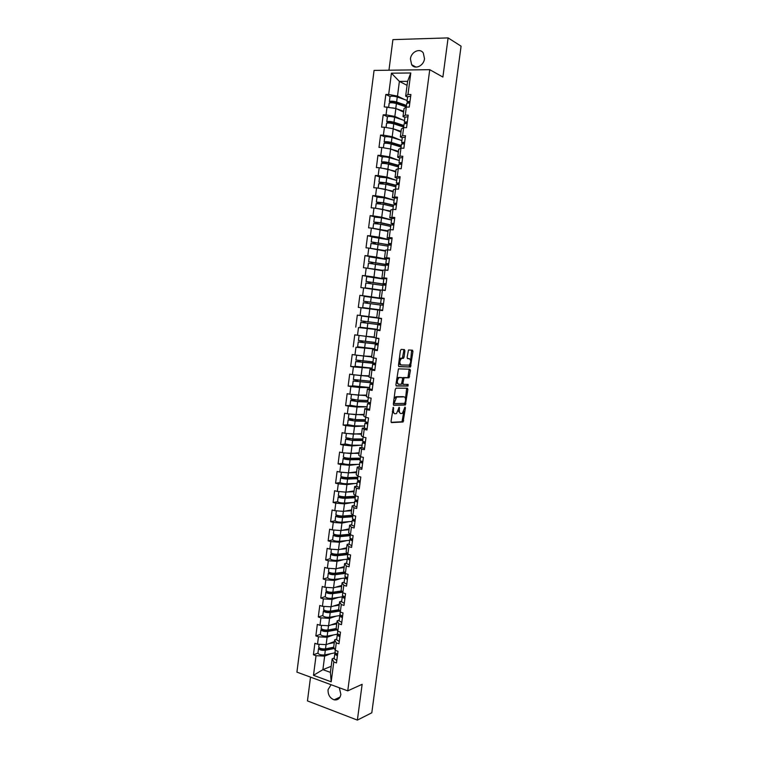 <?xml version="1.0" encoding="UTF-8"?>
<svg xmlns="http://www.w3.org/2000/svg" width="758" height="758" viewBox="0 0 758 758"><rect width="100%" height="100%" fill="white"/><g stroke="black" fill="none" stroke-linecap="round" stroke-linejoin="round"><path stroke-width="1.14" d="M393.345 407.321L391.033 421.372L391.516 422.585L403.085 421.969L405.416 407.87L404.98 407.065L402.375 413.366L400.878 413.565C399.684 413.366 399.191 412.087 399.381 409.708L399.153 407.207L396.519 413.565L394.984 413.773C393.772 413.574 393.269 412.276 393.459 409.879L393.345 407.321M424.499 58.698C423.826 65.861 414.958 69.944 411.66 64.705L410.419 58.972C411.054 51.828 420.008 47.659 423.315 53.051L424.499 58.698M339.319 687.752L340.863 694.432C340.001 698.554 337.755 700.354 334.136 699.824C329.919 698.184 327.892 694.792 328.053 689.657L331.085 684.711M404.895 350.897L404.431 349.609L401.219 349.381L400.413 350.594L398.462 365.337L398.935 366.616L410.448 367.043L412.949 351.456L412.494 350.187L408.505 349.978L407.103 357.35L407.567 358.619L409.443 358.724C411.187 360.382 411.073 362.523 409.121 365.148L401.134 364.958C399.343 363.309 399.438 361.14 401.427 358.458L403.483 358.316L404.061 357.17L404.895 350.897L403.806 350.727L403.559 349.552M442.89 77.06L448.101 37.9L461.082 46.172L371.799 712.785L357.378 720.1L362.135 684.313L347.751 690.86L429.748 69.679L442.89 77.06M396.083 388.162L395.269 389.404L393.326 404.071L393.809 405.303L405.359 404.999L407.88 389.46L407.425 388.238L396.083 388.162M395.894 384.732L398.433 368.852L409.955 369.231L410.41 370.482L409.007 377.797L404.061 377.806L402.924 383.093L403.389 384.334L408.117 384.391L408.022 386.059L396.368 385.983L395.894 384.732M347.751 690.86L296.918 672.119L374.064 70.409L429.748 69.679M390.076 96.522L385.822 94.475L384.221 106.859L395.875 108.489L403.578 112.08M385.822 94.475L388.674 94.475L391.422 73.194L410.789 72.976L407.975 94.504L410.902 94.513L409.254 107.086L406.335 107.058L405.284 115.112L408.192 115.15L406.553 127.695L403.644 127.638L402.593 135.663L405.502 135.739L403.862 148.246L400.963 148.151L399.911 156.157L402.811 156.262L401.181 168.74L398.291 168.608L397.239 176.586L400.129 176.737L398.5 189.168L395.619 189.007L394.577 196.966L397.457 197.146L395.837 209.549L392.957 209.35L391.924 217.29L394.795 217.499L393.175 229.873L390.304 229.636L389.271 237.548L392.132 237.804L390.522 250.131L387.66 249.865L386.627 257.758L389.489 258.042L387.878 270.341L385.026 270.038L383.993 277.902L386.845 278.224L385.235 290.485L382.392 290.153L381.369 297.998L384.202 298.349L382.601 310.581L358.307 307.378L382.601 310.572M379.777 310.212L378.744 318.038L381.577 318.426L379.976 330.621L377.152 330.213L376.139 338.021L378.953 338.438L377.361 350.603L374.547 350.158L373.533 357.947L376.347 358.401L374.755 370.529L371.951 370.056L370.937 377.816L373.732 378.308L372.15 390.398L369.354 389.896L368.341 397.637L371.136 398.158L369.553 410.22L366.768 409.68L365.754 417.402L368.54 417.952L366.967 429.976L364.191 429.407L363.177 437.11L365.962 437.688L364.39 449.684L361.613 449.087L360.609 456.761L363.385 457.377L361.812 469.344L359.046 468.7L358.051 476.365L360.808 477.009L359.245 488.938L356.487 488.266L355.493 495.903L358.25 496.585L356.686 508.485L353.939 507.784L352.944 515.402L355.691 516.113L354.138 527.975L351.399 527.246L350.404 534.835L353.143 535.584L351.589 547.418L348.86 546.651L347.865 554.221L350.594 554.998L349.05 566.795L346.33 565.999L345.335 573.56L348.064 574.365L346.52 586.133L343.8 585.299L342.815 592.832L345.534 593.675L343.999 605.405L341.289 604.552L340.304 612.066L343.014 612.938L341.479 624.639L338.779 623.749L337.793 631.243L340.494 632.144L338.968 643.807L336.277 642.888L335.301 650.364L337.992 651.293L336.467 662.937L333.776 661.98L331.189 681.812L313.49 675.321L316.029 655.698L324.661 656.106L330.971 653.652M319.251 647.825L318.54 648.516L317.934 653.14L313.414 654.77L316.029 655.698M313.414 654.77L314.892 643.296L317.517 644.205L318.474 636.815L327.105 637.26L333.52 634.939M321.762 629.064L320.966 629.746L320.369 634.38L315.849 635.915L318.474 636.815M315.849 635.915L317.337 624.403L319.971 625.284L320.928 617.874L329.569 618.357L336.088 616.169M322.813 615.524L318.294 617.003L320.928 617.874M318.294 617.003L319.781 605.462L322.425 606.315L323.382 598.877L332.032 599.407L338.674 597.361M325.258 596.622L320.748 598.043L323.382 598.877M320.748 598.043L322.235 586.474L324.888 587.289L325.845 579.842L334.505 580.401L341.289 578.496M327.712 577.719L323.202 579.027L325.845 579.842M323.202 579.027L324.699 567.429L327.352 568.216L328.318 560.74L336.978 561.346L343.933 559.584M330.166 558.76L325.665 559.963L328.318 560.74M325.665 559.963L327.172 548.337L329.825 549.086L330.801 541.6L339.461 542.245L346.614 540.625M332.629 539.867L328.138 540.852L330.801 541.6M328.138 540.852L329.645 529.188L332.307 529.908L333.283 522.404L341.953 523.086L349.343 521.627M335.102 520.822L330.611 521.684L333.283 522.404M330.611 521.684L332.127 509.992L334.799 510.684L335.775 503.151L344.454 503.88L352.129 502.582M337.604 501.73L333.094 502.469L335.775 503.151M333.094 502.469L334.61 490.739L337.301 491.402L338.276 483.85L346.956 484.618L354.981 483.49M340.115 482.581L335.586 483.197L338.276 483.85M335.586 483.197L337.102 471.438L339.802 472.073L340.778 464.493L349.466 465.308L357.937 464.36M342.644 463.384L338.087 463.877L340.778 464.493M338.087 463.877L339.603 452.081L342.303 452.687L343.289 445.088L351.987 445.941L361.016 445.192M345.203 444.131L340.588 444.501L343.289 445.088M340.588 444.501L342.114 432.676L344.824 433.244L345.809 425.626L354.517 426.527L364.304 426.005M347.818 424.84L343.099 425.067L345.809 425.626M343.099 425.067L344.634 413.214L347.344 413.754L348.339 406.117L357.046 407.055L367.099 406.819M350.499 405.492L345.62 405.587L348.339 406.117M345.62 405.587L347.155 393.696L349.874 394.207L350.869 386.552L359.586 387.528L369.61 387.603M353.323 386.106L348.14 386.059L350.869 386.552M348.14 386.059L349.684 374.13L352.413 374.604L353.408 366.929L372.131 368.331M356.45 366.692L350.67 366.465L353.408 366.929M350.67 366.465L352.214 354.517L354.952 354.952L355.957 347.259L374.66 349.002M360.514 347.335L355.957 347.259M353.209 346.823L354.763 334.837L357.511 335.244L358.506 327.522L377.181 329.664L377.825 324.775L380.715 325.011M374.338 328.991L358.506 327.522M355.758 327.134L357.312 315.11L360.069 315.489L361.064 307.748M358.307 307.378L359.87 295.326L362.627 295.667L363.632 287.907L380.289 290.39M371.164 277.077L362.428 275.495L360.865 287.576L363.632 287.907M362.428 275.495L365.204 275.798L366.209 268.019L382.847 270.796M371.136 256.915L364.996 255.598L363.433 267.716L366.209 268.019M364.996 255.598L367.782 255.872L368.786 248.074L385.415 251.144M372.851 236.951L367.573 235.653L366.01 247.809L368.786 248.074M367.573 235.653L370.368 235.899L371.382 228.073L387.992 231.436M375.03 217.006L370.16 215.651L368.587 227.836L371.382 228.073M370.16 215.651L372.955 215.859L373.978 208.014L382.752 209.379L390.569 211.681M377.389 197.042L372.756 195.592L371.174 207.815L373.978 208.014M372.756 195.592L375.561 195.772L376.574 187.899L385.358 189.311L393.156 191.869M379.853 177.031L375.352 175.477L373.77 187.738L376.574 187.899M375.352 175.477L378.166 175.629L379.19 167.726L387.982 169.195L395.752 172.009M382.364 156.982L377.958 155.314L376.375 167.603L379.19 167.726M377.958 155.314L380.781 155.418L381.805 147.507L390.607 149.013L398.357 152.083M384.912 136.876L380.573 135.085L378.981 147.412L381.805 147.507M380.573 135.085L383.406 135.161L384.429 127.23L393.231 128.775L400.963 132.11M387.49 116.723L383.197 114.809L381.596 127.164L384.429 127.23M383.197 114.809L386.03 114.846L387.063 106.887M404.933 117.433L403 116.543L404.042 108.565L406.335 107.058M395.875 108.489L394.842 116.429L402.261 119.783M403 116.543L405.284 115.112M386.03 114.846L394.842 116.429M402.28 137.738L400.338 136.914L401.38 128.955L403.644 127.638M393.231 128.775L392.208 136.696L400.025 139.965M400.338 136.914L402.593 135.663M383.406 135.161L392.208 136.696M399.637 157.977L397.685 157.228L398.717 149.288L400.963 148.151M390.607 149.013L389.574 156.906L397.912 160.099M397.685 157.228L399.911 156.157M380.781 155.418L389.574 156.906M396.993 178.168L395.041 177.476L396.074 169.565L398.291 168.608M387.982 169.195L386.95 177.069L395.941 180.205M395.041 177.476L397.239 176.586M378.166 175.629L386.95 177.069M397.315 198.226L392.398 197.677L393.43 189.784L395.619 189.007M385.358 189.311L384.344 197.165L394.103 200.245L384.154 197.81L383.51 202.746L393.468 205.143M392.398 197.677L394.577 196.966M375.561 195.772L384.344 197.165M391.772 218.389L389.773 217.821L390.796 209.957L392.957 209.35M382.752 209.379L381.729 217.214L391.526 219.972M389.773 217.821L391.924 217.29M372.955 215.859L381.729 217.214M389.366 238.457L387.149 237.908L388.172 230.062L390.304 229.636M380.146 229.399L379.133 237.207L388.958 239.642M387.149 237.908L389.271 237.548M370.368 235.899L379.133 237.207M387.357 258.554L384.533 257.938L385.557 250.112L387.66 249.865M377.55 249.354L376.536 257.142L386.391 259.264M384.533 257.938L386.627 257.758M367.782 255.872L376.536 257.142M386.116 283.748L383.226 283.473L383.87 278.546L386.769 278.802L381.918 277.911L382.942 270.113L385.026 270.038M374.964 269.251L373.959 277.021L383.832 278.83M381.918 277.911L383.993 277.902M365.204 275.798L373.959 277.021M384.173 298.567L379.322 297.837L380.336 290.049L382.392 290.153M372.386 289.101L371.373 296.852L384.154 298.775L381.265 298.472L380.62 303.38L383.491 303.825M379.322 297.837L381.369 297.998M362.627 295.667L371.373 296.852M378.744 318.038L376.726 317.697L377.74 309.937M369.809 308.894L368.805 316.617L376.745 317.564M360.069 315.489L368.805 316.617M380.023 330.261L377.152 330.213M376.139 338.021L374.139 337.509L375.153 329.768M367.242 328.631L366.237 336.334L374.196 337.035M357.511 335.244L366.237 336.334M376.281 349.798L372.566 349.552L374.547 350.158M373.533 357.947L371.562 357.264L372.566 349.552M364.683 348.32L363.688 356.004L371.666 356.45M354.952 354.952L363.688 356.004M372.529 369.364L369.989 369.269L371.951 370.056M370.937 377.816L368.985 376.972L369.989 369.269M362.135 367.952L361.13 375.608L369.137 375.816M352.413 374.604L361.13 375.608M369.563 388.958L367.422 388.939L369.354 389.896M368.341 397.637L366.417 396.624L367.422 388.939M359.586 387.528L358.591 395.164L366.616 395.126M349.874 394.207L358.591 395.164M369.686 409.235L364.863 408.562L366.768 409.68M365.754 417.402L363.859 416.218L364.863 408.562M357.046 407.055L356.052 414.673L364.096 414.389M347.344 413.754L356.052 414.673M364.323 428.005L362.305 428.118L364.191 429.407M363.177 437.11L361.31 435.755L362.305 428.118M354.517 426.527L353.522 434.126L361.585 433.604M344.824 433.244L353.522 434.126M361.784 447.457L359.756 447.627L361.613 449.087M360.609 456.761L358.761 455.245L359.756 447.627M351.987 445.941L351.001 453.521L359.084 452.763M342.303 452.687L351.001 453.521M359.245 466.852L357.217 467.08L359.046 468.7M358.051 476.365L356.222 474.679L357.217 467.08M349.466 465.308L348.49 472.859L356.592 471.864M339.802 472.073L348.49 472.859M356.724 486.191L354.678 486.484L356.487 488.266M355.493 495.903L353.692 494.055L354.678 486.484M346.956 484.618L345.98 492.16L354.1 490.919M337.301 491.402L345.98 492.16M354.194 505.482L352.157 505.832L353.939 507.784M352.944 515.402L351.172 513.384L352.157 505.832M344.454 503.88L343.478 511.394L351.617 509.926M334.799 510.684L343.478 511.394M351.684 524.716L349.637 525.133L351.399 527.246M350.404 534.835L348.652 532.666L349.637 525.133M341.953 523.086L340.977 530.581L349.144 528.876M332.307 529.908L340.977 530.581M349.173 543.903L347.117 544.377L348.86 546.651M347.865 554.221L346.141 551.89L347.117 544.377M339.461 542.245L338.494 549.721L346.671 547.788M329.825 549.086L338.494 549.721M346.671 563.033L344.615 563.573L346.33 565.999M345.335 573.56L343.639 571.058L344.615 563.573M336.978 561.346L336.012 568.803L344.217 566.633M327.352 568.216L336.012 568.803M344.179 582.116L342.114 582.712L343.8 585.299M342.815 592.832L341.138 590.179L342.114 582.712M334.505 580.401L333.539 587.838L341.754 585.441M324.888 587.289L333.539 587.838M341.687 601.141L339.622 601.795L341.289 604.552M340.304 612.066L338.646 609.252L339.622 601.795M332.032 599.407L331.066 606.817L339.309 604.192M322.425 606.315L331.066 606.817M339.205 620.129L337.13 620.84L338.779 623.749M337.793 631.243L336.164 628.268L337.13 620.84M329.569 618.357L328.602 625.748L336.865 622.896M319.971 625.284L328.602 625.748M336.732 639.051L334.657 639.818L336.277 642.888M318.739 646.981L318.72 647.076C319.677 648.507 321.942 649.094 325.504 648.848L333.691 647.228L334.657 639.818M327.105 637.26L326.148 644.632L334.43 641.552M333.691 647.228L335.301 650.364M317.517 644.205L326.148 644.632M334.269 657.925L332.184 658.759L333.776 661.98M324.661 656.106L322.889 669.665L330.403 672.384L332.184 658.759M331.199 666.282L322.889 669.665L313.49 675.321M330.403 672.384L331.189 681.812M310.524 677.131L307.454 700.904L357.378 720.1M448.101 37.9L392.919 39.624L388.958 70.21M407.596 97.071L405.663 96.124L407.596 81.352L399.39 81.409L397.486 96.105L404.564 99.554M407.074 85.351L399.39 81.409L391.422 73.194M405.663 96.124L407.975 94.504M407.596 81.352L410.789 72.976M388.674 94.475L397.486 96.105M381.255 298.538L359.87 295.326M392.35 411.423L394.53 413.688M398.253 410.902L400.442 413.48M391.147 422.329L402.015 421.761L403.853 411.404M405.521 398.897L406.648 388.229M393.468 405.075L404.109 404.857L404.933 403.265M394.406 402.688L394.747 403.55L404.725 403.36L405.511 400.736C405.701 398.376 405.217 397.078 404.033 396.851L396.605 397.078L394.406 402.688L393.535 402.526M393.44 403.218L394.653 403.531M403.322 396.718L404.033 396.851M394.008 398.926L396.14 396.709L402.962 396.652M402.555 378.166L403.18 377.56L407.927 377.617L409.14 369.203M401.882 383.681L403.294 384.315M396.064 385.803L406.819 385.917L407.283 384.382M399.475 377.636L398.926 377.787C396.898 380.488 396.794 382.648 398.594 384.268L401.446 384.249L402.593 378.943L402.128 377.692L397.836 377.598L396.624 379.246M396.226 382.221L398.329 384.221M401.134 377.522L402.128 377.692M398.395 377.446L401.039 377.512M399.201 359.775L400.338 358.288L402.394 358.146L403.806 350.727M398.774 362.987L400.044 364.778L400.935 364.93M408.524 358.572L409.443 358.724M407.321 358.487L408.363 358.553M410.656 360.401L411.632 350.12M398.67 366.474L409.159 366.919L410.201 363.764M332.449 648.137L333.871 647.597M318.54 648.516C319.488 649.957 321.752 650.544 325.315 650.298L334.335 648.488M317.934 653.14C318.891 654.599 321.146 655.196 324.708 654.931L334.97 652.837M333.994 647.825L324.244 649.767C322.084 649.919 320.719 649.559 320.141 648.696L320.359 648.374M328.584 643.722L334.287 642.623M334.382 641.884L332.629 642.225M337.594 654.334L334.96 652.6M337.395 655.793L334.761 654.154L335.406 653.405M336.789 660.483L334.164 658.73M336.58 654.021L337.481 655.187M320.966 629.746C321.932 631.111 324.197 631.689 327.759 631.471L336.997 629.794M320.369 634.38C321.335 635.763 323.59 636.341 327.162 636.123L337.623 634.171M336.656 629.159L326.689 630.969C324.528 631.101 323.154 630.751 322.567 629.917L322.889 629.566M321.165 628.211L321.155 628.297C322.122 629.661 324.386 630.23 327.949 630.021L336.296 628.515M330.914 624.952L336.732 623.929M336.817 623.228L334.951 623.559M339.347 610.446L329.133 612.113C326.973 612.227 325.599 611.886 325.011 611.1L325.466 610.721L325.353 611.516M324.301 610.247L323.41 610.92C324.386 612.218 326.651 612.777 330.213 612.597L339.707 611.043M322.813 615.487L322.804 615.572C323.78 616.879 326.044 617.448 329.607 617.268L340.475 615.43L339.726 616.188L342.389 617.694M323.609 609.385L323.6 609.47C324.576 610.759 326.84 611.318 330.403 611.147L338.949 609.754M333.236 606.125L339.177 605.187M339.262 604.524L337.263 604.846M342.085 591.685L331.597 593.22C329.436 593.296 328.053 592.964 327.456 592.225L328.072 591.818M326.869 591.382L325.855 592.045C326.84 593.268 329.114 593.817 332.677 593.675L342.445 592.244M325.855 592.045L325.248 596.707C326.234 597.948 328.508 598.498 332.07 598.356L342.417 596.792M326.054 590.51L326.044 590.586C327.03 591.808 329.304 592.358 332.866 592.225L341.621 590.946M335.548 587.251L341.631 586.398M341.716 585.782L339.565 586.076M344.871 572.877L334.051 574.261C331.9 574.318 330.516 573.995 329.91 573.304L330.715 572.877M329.455 572.47L328.309 573.114C329.304 574.27 331.578 574.801 335.14 574.706L345.241 573.408M328.309 573.114L327.702 577.795C328.697 578.97 330.971 579.5 334.534 579.396L344.71 578.041L345.648 577.264M328.498 571.589L328.489 571.655C329.493 572.811 331.767 573.342 335.33 573.247L344.34 572.101M337.841 568.32L344.094 567.553M344.17 566.975L341.849 567.259M347.723 554.022L336.524 555.263C334.363 555.292 332.98 554.979 332.374 554.325L333.406 553.88M332.089 553.501L330.763 554.136C331.767 555.226 334.06 555.737 337.613 555.68L347.78 554.562M330.763 554.136L330.156 558.826C331.161 559.935 333.444 560.446 337.007 560.38L347.173 559.215M330.962 552.61L330.952 552.677C331.957 553.757 334.25 554.269 337.812 554.221L347.107 553.198M340.115 549.332L346.558 548.659M346.633 548.129L344.113 548.394M340.086 635.299L337.443 633.65M339.887 636.767L337.234 635.195L337.935 634.446M339.271 641.467L336.637 639.79M339.139 635.033L339.963 636.199M342.578 616.216L339.925 614.643M341.773 622.403L339.12 620.802M341.716 615.979L341.346 616.377L342.455 617.154M345.089 597.086L342.417 595.58M344.89 598.564L342.218 597.133L343.061 596.375M344.274 603.283L341.612 601.757M344.312 596.887L343.838 597.323L344.956 598.053M347.6 577.899L344.918 576.468M347.401 579.377L344.71 578.022L344.104 582.665M346.785 584.115L344.094 582.741M346.927 577.738L346.34 578.212L347.467 578.904M350.12 558.665L347.42 557.31M349.921 560.153L347.221 558.854L348.263 558.106M349.305 564.9L346.614 563.516M349.571 558.542L348.841 559.044L349.978 559.707M350.319 535.167L338.997 536.209L334.837 535.3L336.154 534.845M334.771 534.485L333.226 535.11C334.25 536.124 336.533 536.626 340.096 536.607L350.253 535.669M332.629 539.743L332.62 539.81C333.634 540.842 335.927 541.345 339.489 541.316L349.637 540.331M333.425 533.585L333.416 533.641C334.439 534.655 336.732 535.148 340.285 535.139L349.94 534.257M342.36 530.297L349.031 529.719M349.097 529.226L346.349 529.463M352.641 539.374L349.931 538.095M352.451 540.861L349.732 539.639L350.907 538.881M351.826 545.627L349.116 544.32M352.243 539.289L351.361 539.838L352.498 540.454M352.792 516.264L341.488 517.098L337.31 516.217L338.968 515.753M337.5 515.431L335.699 516.027C336.732 516.975 339.025 517.458 342.588 517.487L352.726 516.729M335.093 520.689L335.093 520.746C336.116 521.703 338.409 522.196 341.972 522.205L352.119 521.409M335.898 514.502L335.889 514.559C336.922 515.497 339.214 515.98 342.777 516.009L352.84 515.279M340.494 511.148L342.218 511.29M344.568 511.195L351.513 510.721M351.57 510.276L348.557 510.475M355.18 520.035L352.451 518.823M354.981 521.523L352.252 520.367L353.579 519.618M354.356 526.298L351.636 525.067M354.952 519.988L353.882 520.566L355.028 521.153M355.265 497.314L343.971 497.94L339.792 497.096L341.886 496.613M340.323 496.319L338.182 496.897C339.214 497.769 341.517 498.243 345.079 498.3L355.208 497.741M337.575 501.569L337.566 501.625C338.599 502.516 340.901 502.99 344.464 503.037L354.592 502.431M338.371 495.372L338.371 495.429C339.413 496.291 341.706 496.755 345.269 496.831L355.398 496.272M342.332 491.838L345.297 492.094M346.719 492.046L354.005 491.677M354.052 491.269L350.698 491.44M356.525 501.408L357.719 500.64L354.981 499.513M357.52 502.137L354.782 501.047L356.298 500.299M356.895 506.922L354.157 505.766M356.563 501.095L357.568 501.796M357.748 478.317L346.472 478.734L342.275 477.91L344.833 477.417M343.26 477.161L340.664 477.72C341.716 478.516 344.018 478.971 347.581 479.075L357.7 478.696M340.058 482.41L340.048 482.458C341.1 483.272 343.402 483.727 346.965 483.822L357.084 483.405M340.863 476.195L340.854 476.242C341.905 477.038 344.208 477.483 347.77 477.597L357.89 477.227M344.293 472.48L348.244 472.84M348.803 472.821L356.497 472.585M356.544 472.215L352.773 472.338M360.258 481.197L357.511 480.136M360.069 482.694L357.312 481.681L359.084 480.932M359.434 487.498L356.686 486.409M360.24 481.349L358.941 481.88L360.107 482.382M346.065 457.908L343.156 458.486C344.217 459.206 346.529 459.651 350.092 459.793L360.192 459.604M360.24 459.272L348.974 459.471L344.776 458.685L347.477 458.126M342.54 463.195L342.54 463.233C343.601 463.981 345.904 464.417 349.466 464.559L359.576 464.322M343.355 456.96L343.346 456.998C344.407 457.728 346.719 458.154 350.281 458.306L360.391 458.135M346.292 453.066L358.998 453.436M359.036 453.113L354.744 453.17M362.817 461.688L360.05 460.712M362.618 463.195L359.851 462.247L361.945 461.518M361.992 468.008L359.226 467.004M362.779 462.001L361.481 462.456L362.656 462.92M348.68 438.569L345.648 439.195L352.603 440.455L362.703 440.464M362.741 440.171L351.485 440.161L347.278 439.394L350.073 438.768M345.042 443.923L351.977 445.23L362.078 445.192M346.406 433.405L345.847 437.707L352.792 438.967L362.892 438.986M348.282 433.595L361.509 434.239M361.538 433.964L356.554 433.927M365.375 442.141L362.589 441.27L363.139 437.082M365.176 443.648L362.4 442.776L364.93 442.056M364.551 448.471L361.774 447.542M365.318 442.606L364.029 442.975L365.214 443.411M351.267 419.165L348.159 419.856L355.123 421.069L365.204 421.268M365.242 421.012L353.995 420.794L349.779 420.065L352.641 419.364M348.159 419.856L347.543 424.632L354.498 425.863L364.589 426.005M348.358 418.34L355.312 419.581L365.403 419.79M350.243 414.058L364.02 414.986M364.048 414.749L358.117 414.598M354.374 414.493L352.754 414.323M367.943 422.528L365.148 421.704M367.744 424.035L364.949 423.239L367.933 422.585M367.109 428.886L364.323 428.033M367.867 423.154L366.588 423.447L367.772 423.836M353.825 399.712L350.67 400.47L357.653 401.626L367.725 402.024M367.753 401.816L356.525 401.38L352.29 400.669L354.82 400.537L355.189 399.902M350.67 400.47L350.044 405.255L357.027 406.43L367.099 406.771M350.869 398.945L357.842 400.129L367.914 400.537M352.186 394.463L366.54 395.685M366.569 395.496L359.245 395.164M358.089 395.117L354.024 394.662M370.52 402.868L367.715 402.119M370.321 404.384L367.507 403.654L370.482 403.18M367.507 403.654L366.881 408.467M370.416 403.644L369.155 403.862L370.34 404.213M356.364 380.194L355.985 380.942L353.19 381.028L371.032 382.771M370.349 382.563L354.81 381.227L357.34 381.179L357.729 380.374M353.19 381.028L352.565 385.831L369.629 387.49M353.995 374.793L353.38 379.521L370.444 381.236M354.166 374.812L369.07 376.338M369.089 376.186L355.767 374.992M373.097 383.15L370.283 382.477M372.898 384.666L370.075 384.012L373.031 383.719M372.263 389.536L369.449 388.863L370.075 384.012M372.983 384.088L371.723 384.221L372.917 384.533M374.376 363.167L357.34 361.737L359.87 361.774L360.24 360.799M358.885 360.619L358.506 361.547L355.71 361.528L375.665 363.565M371.619 356.819L358.733 355.407M355.095 366.322L372.15 368.151M356.705 355.161L355.909 360.022L372.974 361.879M356.535 355.208L371.6 356.923M375.693 363.376L372.851 362.788L373.486 357.937L376.328 358.496M375.835 358.316L376.338 358.401M375.494 364.901L372.652 364.323L375.58 364.2M374.85 369.79L372.017 369.165M375.551 364.475L374.3 364.532L375.504 364.806M378.223 344.056L359.879 342.19L362.4 342.313L362.731 341.166M361.376 340.977L361.035 342.104L358.25 341.981L378.195 344.227M377.825 343.488L377.759 343.99M374.149 337.405L365.536 336.249M363.3 335.974L374.139 337.471M358.25 341.981L357.624 346.804L374.689 348.765M359.065 335.633L358.439 340.475L375.513 342.474M378.289 343.554L375.437 343.052L376.072 338.172L377.418 338.21M378.924 338.655L376.072 338.172M378.848 338.428L377.721 338.381L378.934 338.599M378.09 345.079L375.238 344.577L378.147 344.634M377.446 349.978L374.594 349.447L375.238 344.577M378.119 344.805L376.887 344.786L378.09 345.023M381.568 318.512L363.243 316.228L380.033 318.218M378.725 318.038L361.613 316.02L381.558 318.549M380.743 324.765L362.419 322.586L364.939 322.794L365.185 321.468M363.821 321.288L363.575 322.605L360.789 322.377L380.734 324.841M380.431 323.609L380.289 324.708M360.789 322.377L360.154 327.219L377.228 329.323M361.613 316.02L360.979 320.861L378.053 323.012M380.886 323.675L378.024 323.249L378.668 318.351L381.549 318.654M381.53 318.758L378.668 318.351M381.539 318.692L380.317 318.568L381.539 318.748M380.706 325.087L377.825 324.775M380.042 330.118L377.181 329.664M383.472 303.939L365.166 301.419L367.526 301.76L367.488 303.228L366.105 303.067L366.152 301.589L363.527 301.201L383.482 303.901M380.942 309.975L364.333 307.786L380.942 309.975M382.326 310.155L362.703 307.577L382.326 310.155M383.008 303.873L382.837 305.218M362.703 307.577L363.328 302.717L380.412 305M363.527 301.201L364.162 296.34L381.236 298.68M383.501 303.74L380.62 303.38M383.491 303.787L382.269 303.598L383.501 303.75M383.302 305.275L380.421 304.915L379.777 309.823L382.657 310.202L379.777 309.823M382.657 310.202L381.435 310.041L382.657 310.202M386.011 284.534L367.715 281.711L370.075 282.137L370.188 283.473M368.824 283.303L368.701 281.976L366.086 281.493L386.03 284.402M380.677 290.068L366.891 288.097L380.308 290.305M385.547 284.477L385.452 285.235M380.298 290.361L365.252 287.879L381.113 290.087M365.252 287.879L365.887 283.009L382.97 285.444M366.086 281.493L366.711 276.613L383.794 279.096M383.226 283.473L386.078 284.089M386.087 283.956L384.875 283.691L386.116 283.795M385.917 285.283L383.027 284.999L382.383 289.926L385.235 290.485M385.272 290.229L382.383 289.926M385.254 290.38L384.031 290.143L385.263 290.257M388.56 265.092L370.283 261.936L372.623 262.457L372.841 263.642M371.477 263.471L371.249 262.315L368.644 261.718L388.589 264.855M382.904 270.416L371.24 268.73M368.985 268.408L382.913 270.331M367.81 268.124L368.445 263.244L385.528 265.831M369.279 256.848L386.362 259.463M388.74 263.699L385.841 263.5L388.664 264.305M389.394 258.743L386.476 258.573L385.841 263.5M388.693 264.068L387.49 263.718L388.731 263.784M388.541 265.243L385.632 265.044M387.897 270.199L385.178 270.047M386.665 270.208L387.888 270.265M389.176 244.976L372.851 242.124L375.191 242.731L375.456 243.754M388.939 239.784L371.846 236.998L371.212 241.897L373.808 242.607L374.082 243.583M371.013 243.441L388.105 246.161M371.013 243.422L370.378 248.302L385.481 250.633M385.471 250.775L372.017 248.539M371.212 241.897L389.963 244.976L390.086 244.067M391.374 243.602L388.456 243.47L391.261 244.464M392.028 238.628L389.1 238.524L388.456 243.47M391.308 244.133L390.114 243.697L391.355 243.716M391.175 245.147L388.257 245.014L387.622 249.865M390.522 250.112L388.304 249.922M391.516 220.038L381.558 217.802L374.424 217.11L373.789 222.018L376.366 222.833L376.679 223.638M378.062 223.809L377.759 222.947L375.428 222.246L379.749 222.672L390.853 225.117M372.974 228.31L373.59 223.553L380.715 224.264L390.683 226.434M373.457 228.385L388.068 230.887M388.039 231.067L375.172 228.641M373.789 222.018L380.914 222.729L390.872 224.965M394.018 223.439L391.081 223.392L393.866 224.567M394.672 218.456L391.725 218.427L391.081 223.392M393.923 224.131L392.739 223.61L393.999 223.601M393.809 224.993L390.882 224.936L390.266 229.646M384.154 197.81L377.01 197.156L376.366 202.083L379.256 203.627M380.639 203.798L378.015 202.32L382.345 202.718L393.44 205.38M376.167 203.656L383.311 204.281L393.269 206.659M376.65 208.431L390.654 211.084M390.616 211.311L384.259 209.824M381.568 209.199L378.801 208.763M376.366 202.083L383.51 202.746M396.661 203.229L393.715 203.248L396.481 204.622M396.548 204.082L395.373 203.476L396.633 203.419M396.462 204.783L393.506 204.831M379.587 177.192L378.953 182.1L381.805 183.569M383.216 183.739L380.601 182.327L384.941 182.697L396.027 185.587M378.754 183.673L385.917 184.251L395.856 186.828M379.834 188.42L393.241 191.224M393.212 191.499L387.944 190.163M378.953 182.1L386.116 182.706L396.064 185.303M379.597 177.164L386.76 177.751L396.699 180.404M399.314 182.953L396.358 183.057L398.879 184.497M399.978 177.941L397.002 178.064L396.358 183.057M399.182 183.967L398.016 183.284L399.286 183.19M399.115 184.516L396.15 184.649M382.193 157.143L381.549 162.06L384.325 163.444M385.756 163.614L383.197 162.288L387.546 162.629L398.613 165.746M381.35 163.643L381.35 163.605C382.591 163.188 384.979 163.377 388.532 164.164L398.462 166.95M382.998 168.361L395.847 171.317M395.799 171.63L391.317 170.398M381.549 162.06C382.79 161.643 385.178 161.824 388.731 162.61L398.661 165.415M382.193 157.105C383.434 156.669 385.831 156.849 389.375 157.645L399.305 160.497M401.977 162.629L399.002 162.809L401.039 164.145M402.64 157.607L399.646 157.844M401.825 163.804L400.669 163.036L401.939 162.894M401.778 164.192L398.793 164.41M384.789 137.037L384.154 141.964L386.769 143.262M388.267 143.423L385.803 142.201L390.162 142.504L401.219 145.849M383.946 143.556L383.955 143.508C385.206 143.016 387.603 143.186 391.147 144.02L401.067 147.014M386.144 148.246L390.522 148.994L391.147 144.02M390.702 149.051L398.452 151.354M398.405 151.714L394.511 150.558M384.154 141.964C385.405 141.462 387.802 141.632 391.355 142.466L401.266 145.479M384.799 136.99C386.049 136.478 388.447 136.639 392 137.482L401.911 140.543M404.649 142.248L401.655 142.504L403.332 143.755M405.312 137.207L402.309 137.53M404.469 143.584L403.322 142.731L404.611 142.551M404.44 143.812L401.446 144.115M403.825 125.904L392.786 122.322L388.418 122.047L390.578 123.156M388.911 123.014L386.769 121.811C388.03 121.233 390.427 121.384 393.98 122.256L403.881 125.477M386.561 123.412L386.571 123.364C387.821 122.787 390.228 122.938 393.781 123.819L403.682 127.022M389.299 128.083L392.729 128.689M393.781 129.012L401.067 131.333M401.01 131.74L397.571 130.651M387.404 116.884L387.414 116.827C388.674 116.23 391.081 116.372 394.634 117.263L404.526 120.531M407.321 121.801L404.317 122.133L405.719 123.336M407.984 116.751L404.971 117.158M407.131 123.308L405.985 122.37L407.283 122.142M407.122 123.374L404.109 123.762M406.44 105.893L395.42 102.084L391.043 101.837L392.72 102.823M391.147 102.728L389.385 101.6C390.654 100.947 393.061 101.079 396.614 101.998L406.506 105.428M389.176 103.211L389.186 103.154C390.455 102.51 392.862 102.643 396.415 103.562L406.297 106.973M392.54 107.882L394.871 108.299M396.775 108.906L403.692 111.255M403.626 111.71L400.556 110.668M390.029 96.664L390.029 96.607C391.308 95.925 393.715 96.058 397.268 96.986L407.15 100.463M410.012 101.307L406.989 101.714L408.183 102.861M410.675 96.238L407.643 96.73M409.661 102.87L408.657 101.951L409.955 101.686M409.803 102.88L406.771 103.353M392.578 409.708L393.459 409.879M398.755 407.861L399.608 408.022M398.528 409.547L399.381 409.708M404.582 407.709L405.416 407.87M402.631 420.567L403.701 420.775M401.844 421.808L402.915 422.017M392.815 408.012L393.686 408.174M406.8 389.271L407.88 389.46M404.886 403.626L405.956 403.825M404.109 404.857L405.179 405.056M396.14 396.709L397.22 396.898M393.772 400.726L394.653 400.887M409.329 370.302L410.41 370.482M408.505 376.47L409.585 376.65M407.728 377.674L408.808 377.854M403.18 377.56L404.27 377.749M402.612 378.82L403.474 378.962M402.062 382.942L402.924 383.093M406.819 385.917L407.889 386.097M402.972 356.999L404.061 357.17M402.176 358.202L403.265 358.373M400.925 358.127L402.015 358.307M411.869 351.286L412.949 351.456M409.945 365.726L411.016 365.896M409.159 366.919L410.239 367.09M320.568 648.441L320.473 649.161M325.315 650.298L324.708 654.931M326.054 644.632L325.504 648.848M336.476 654.599L336.543 654.059M323.012 629.604L322.908 630.362M327.759 631.471L327.162 636.123M328.508 625.748L327.949 630.021M330.213 612.597L329.607 617.268M330.971 606.817L330.403 611.147M327.901 591.875L327.807 592.623M332.677 593.675L332.07 598.356M333.435 587.829L332.866 592.225M330.355 572.972L330.261 573.673M335.14 574.706L334.534 579.396M335.908 568.803L335.33 573.247M332.809 554.022L332.724 554.676M337.613 555.68L337.007 560.38M338.39 549.711L337.812 554.221M338.959 635.63L339.025 635.119M341.441 616.614L341.507 616.121M335.273 535.025L335.197 535.631M340.096 536.607L339.489 541.316M340.882 530.581L340.285 535.139M337.746 515.98L337.67 516.53M342.588 517.487L341.972 522.205M343.374 511.385L342.777 516.009M340.219 496.878L340.152 497.381M345.079 498.3L344.464 503.037M345.875 492.15L345.269 496.831M344.71 477.464L344.037 477.303M347.581 479.075L346.965 483.822M348.386 472.85L347.77 477.597M347.202 458.315L345.856 458.012M350.092 459.793L349.466 464.559M350.897 453.54L350.281 458.306M349.694 439.119L348.348 438.835M352.603 440.455L351.977 445.23M353.418 434.192L352.792 438.967M352.195 419.866L350.84 419.6M355.123 421.069L354.498 425.863M366.758 422.301L366.692 422.822M355.938 414.787L355.312 419.581M354.697 400.565L353.342 400.309M357.653 401.626L357.027 406.43M369.326 402.65L369.241 403.341M358.468 395.325L357.842 400.129M357.207 381.208L355.853 380.971M360.183 382.136L359.557 386.95M371.903 382.951L371.799 383.813M361.007 375.816L360.382 380.639M359.728 361.803L358.373 361.575M362.731 362.589L362.097 367.422M374.452 363.499L374.357 364.228M363.556 356.251L362.921 361.083M362.258 342.341L360.893 342.133M365.28 342.995L364.645 347.837M366.105 336.637L365.47 341.479M364.788 322.832L363.423 322.643M367.829 323.344L367.204 328.195M368.663 316.967L368.028 321.828M366.152 301.589L367.526 301.76M370.397 303.636L369.762 308.506M371.221 297.24L370.596 302.12M368.701 281.976L370.075 282.137M372.964 283.871L372.33 288.751M373.798 277.466L373.163 282.355M371.249 262.315L372.623 262.457M375.542 264.059L374.907 268.957M376.375 257.635L375.741 262.533M387.48 263.983L387.395 264.618M373.808 242.607L375.191 242.731M378.128 244.19L377.484 249.098M378.962 237.747L378.327 242.655M376.366 222.833L377.759 222.947M380.715 224.264L380.071 229.191M381.558 217.802L380.914 222.729M392.691 224.103L392.597 224.889M378.943 203.011L380.327 203.106M383.311 204.281L382.667 209.217M395.316 204.082L395.24 204.688M381.52 183.142L382.913 183.218M385.917 184.251L385.272 189.197M386.76 177.751L386.116 182.706M384.107 163.207L385.5 163.273M388.532 164.164L387.888 169.129M389.375 157.645L388.731 162.61M386.694 143.224L388.096 143.271M392 137.482L391.355 142.466M388.854 121.867L388.788 122.37M393.781 123.819L393.137 128.756M394.634 117.263L393.98 122.256M391.479 101.629L391.403 102.197M396.415 103.562L395.771 108.47M397.268 96.986L396.614 101.998M411.66 64.705L416 67.102M334.136 699.824L340.01 697.123M402.015 421.761L403.085 421.969M404.289 404.8L405.359 404.999M395.515 396.879L396.605 397.078M407.927 377.617L409.007 377.797M402.981 377.617L404.061 377.806M406.951 385.879L408.022 386.059M397.836 377.598L398.926 377.787M402.394 358.146L403.483 358.316M400.338 358.288L401.427 358.458M409.367 366.863L410.448 367.043M319.09 644.281L318.72 647.076M334.951 652.695L335.263 650.298M334.145 658.825L334.761 654.154M321.534 625.369L321.155 628.297M323.41 610.92L322.804 615.572M323.988 606.4L323.6 609.47M326.452 587.393L326.044 590.586M328.925 568.32L328.489 571.655M331.398 549.209L330.952 552.677M337.433 633.735L337.765 631.177M336.628 639.885L337.234 635.195M339.916 614.729L340.266 612.009M339.11 620.887L339.726 616.188M342.408 595.665L342.787 592.784M341.602 601.843L342.218 597.133M344.909 576.544L345.307 573.503M347.41 557.376L347.827 554.174M346.605 563.592L347.221 558.854M333.226 535.11L332.62 539.81M333.89 530.031L333.416 533.641M349.921 538.161L350.367 534.788M349.116 544.386L349.732 539.639M335.699 516.027L335.093 520.746M336.372 510.816L335.889 514.559M352.442 518.889L352.906 515.355M351.627 525.133L352.252 520.367M338.182 496.897L337.566 501.625M338.873 491.544L338.371 495.429M354.971 499.56L355.455 495.865M354.157 505.823L354.782 501.047M340.664 477.72L340.048 482.458M341.375 472.215L340.854 476.242M357.501 480.184L358.013 476.327M356.686 486.465L357.312 481.681M347.297 458.287L345.951 457.984M343.156 458.486L342.54 463.233M343.886 452.839L343.346 456.998M360.05 460.76L360.571 456.733M359.226 467.051L359.851 462.247M349.798 439.09L348.453 438.806M345.648 439.195L345.032 443.961M361.765 447.59L362.4 442.776M352.299 419.837L350.954 419.562M348.926 413.915L348.348 418.369M365.148 421.732L365.716 417.374M364.323 428.062L364.949 423.239M354.82 400.537L353.465 400.281M351.456 394.378L350.859 398.973M367.706 402.147L368.303 397.618M357.34 381.179L355.985 380.942M370.274 382.506L370.889 377.806M359.87 361.774L358.506 361.547M355.71 361.528L355.095 366.341M372.017 369.184L372.652 364.323M362.4 342.313L361.035 342.104M364.939 322.794L363.575 322.605M369.279 256.829L368.644 261.718M384.988 269.971L385.632 265.035M376.167 203.627L375.57 208.261M393.715 203.248L394.368 198.274M392.919 209.36L393.506 204.802M378.754 183.644L378.176 188.155M395.572 189.017L396.15 184.611M381.35 163.605L380.781 167.992M399.002 162.809L399.656 157.797M398.244 168.627L398.793 164.363M383.955 143.508L383.406 147.782M401.655 142.504L402.309 137.482M400.916 148.17L401.456 144.067M386.571 123.364L386.03 127.505M387.414 116.827L386.769 121.811M404.317 122.133L404.98 117.102M403.597 127.666L404.118 123.706M389.186 103.154L388.664 107.181M390.029 96.607L389.385 101.6M406.989 101.714L407.652 96.664M406.288 107.096L406.781 103.287"/></g></svg>
